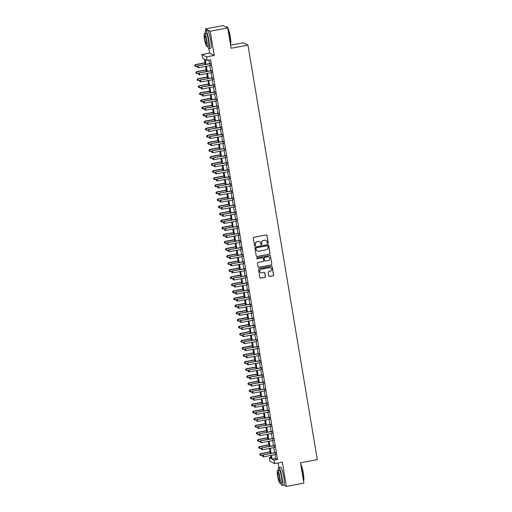 <?xml version="1.0" encoding="UTF-8"?>
<svg xmlns="http://www.w3.org/2000/svg" width="512" height="512" viewBox="0 0 512 512"><rect width="100%" height="100%" fill="white"/><g stroke="black" fill="none" stroke-linecap="round" stroke-linejoin="round"><path stroke-width="0.77" d="M267.859 243.482A0.499 0.486 116.6 0 0 268.262 242.906L267.027 235.526A0.71 0.698 116.6 0 0 266.221 234.963L253.837 237.274A0.71 0.698 116.6 0 0 253.261 238.099L254.496 245.472A0.499 0.486 116.6 0 0 255.059 245.869A0.499 0.486 116.6 0 0 255.462 245.293L255.302 244.339A2.266 2.227 116.6 0 1 257.133 241.709L258.163 241.517A2.266 2.227 116.6 0 1 260.736 243.322L260.896 244.282A0.499 0.486 116.6 0 0 261.459 244.678A0.499 0.486 116.6 0 0 261.862 244.102L261.702 243.142A2.266 2.227 116.6 0 1 263.533 240.512L264.563 240.32A2.266 2.227 116.6 0 1 267.136 242.131L267.296 243.085A0.499 0.486 116.6 0 0 267.859 243.482M267.494 243.405A0.499 0.486 116.6 0 0 268.134 242.842L266.899 235.462A0.71 0.698 116.6 0 0 266.592 234.995M254.694 245.792A0.499 0.486 116.6 0 0 255.334 245.229L255.302 244.339M261.094 244.595A0.499 0.486 116.6 0 0 261.734 244.038L261.702 243.142M268.781 275.904A0.71 0.698 116.6 0 0 269.587 276.474L273.056 275.821A0.71 0.698 116.6 0 0 273.632 275.002L272.262 266.81A0.71 0.698 116.6 0 0 271.456 266.24L259.072 268.55A0.71 0.698 116.6 0 0 258.496 269.376L259.866 277.568A0.71 0.698 116.6 0 0 260.672 278.138L264.87 277.35A0.71 0.698 116.6 0 0 265.44 276.531L264.858 273.024A0.71 0.698 116.6 0 0 264.051 272.454L261.971 272.845A1.894 1.862 116.6 0 1 259.814 270.733A1.894 1.862 116.6 0 1 261.35 269.133L269.504 267.61A1.894 1.862 116.6 0 1 271.661 269.722A1.894 1.862 116.6 0 1 270.125 271.322L268.768 271.578A0.71 0.698 116.6 0 0 268.192 272.397L268.781 275.904M274.989 454.707L275.616 458.47L277.517 459.424L274.01 460.077L274.605 463.61L269.92 461.274L269.325 457.734L271.226 458.682L270.694 455.507M227.725 27.942L210.195 31.213L205.51 28.87L223.04 25.6L227.725 27.942L231.123 48.275L247.949 45.139L317.318 459.648L300.493 462.79L303.891 483.13L286.368 486.4L282.317 462.176L274.605 463.61M208.794 48.486L209.568 53.101L214.253 55.443L210.195 31.213M214.253 55.443L206.541 56.877L207.13 60.416L205.229 59.469L206.048 64.333M277.517 459.424L210.637 59.763L207.13 60.416M269.446 254.227A0.71 0.698 116.6 0 0 270.016 253.408L268.646 245.216A0.71 0.698 116.6 0 0 267.84 244.646L255.456 246.957A0.71 0.698 116.6 0 0 254.886 247.782L256.256 255.974A0.71 0.698 116.6 0 0 257.062 256.544L269.318 254.163A0.71 0.698 116.6 0 0 269.888 253.344L268.518 245.152A0.71 0.698 116.6 0 0 268.211 244.678M270.451 256.013L271.827 264.205A0.71 0.698 116.6 0 1 271.251 265.024L258.867 267.341A0.71 0.698 116.6 0 1 258.061 266.771L257.472 263.264A0.71 0.698 116.6 0 1 258.048 262.445L263.072 261.504A0.71 0.698 116.6 0 0 263.642 260.685L263.251 258.355A0.71 0.698 116.6 0 0 262.451 257.792L257.216 258.765A0.499 0.486 116.6 0 1 256.653 258.214A0.499 0.486 116.6 0 1 257.056 257.792L269.651 255.443A0.71 0.698 116.6 0 1 270.451 256.013L271.827 264.205M283.59 485.011L286.368 486.4M210.47 65.542L210.144 63.565M211.654 72.621L211.328 70.637M212.838 79.693L212.506 77.715M214.022 86.765L213.69 84.787M215.206 93.837L214.874 91.859M216.39 100.915L216.058 98.931M217.574 107.987L217.242 106.01M218.758 115.059L218.426 113.082M219.942 122.131L219.61 120.154M221.126 129.21L220.794 127.226M222.31 136.282L221.978 134.304M223.494 143.354L223.162 141.376M224.678 150.426L224.346 148.448M225.862 157.504L225.53 155.52M227.046 164.576L226.714 162.598M228.23 171.648L227.898 169.67M229.414 178.72L229.082 176.742M230.598 185.798L230.266 183.814M231.782 192.87L231.45 190.893M232.96 199.942L232.634 197.965M234.144 207.014L233.818 205.037M235.328 214.093L235.002 212.109M236.512 221.165L236.186 219.187M237.696 228.237L237.37 226.259M238.88 235.309L238.554 233.331M240.064 242.387L239.731 240.41M241.248 249.459L240.915 247.482M242.432 256.531L242.099 254.554M243.616 263.603L243.283 261.626M244.8 270.682L244.467 268.704M245.984 277.754L245.651 275.776M247.168 284.826L246.835 282.848M248.352 291.904L248.019 289.92M249.536 298.976L249.203 296.998M250.72 306.048L250.387 304.07M251.904 313.12L251.571 311.142M253.088 320.198L252.755 318.214M254.272 327.27L253.939 325.293M255.456 334.342L255.123 332.365M256.64 341.414L256.307 339.437M257.824 348.493L257.491 346.509M259.008 355.565L258.675 353.587M260.186 362.637L259.859 360.659M261.37 369.709L261.043 367.731M262.554 376.787L262.227 374.803M263.738 383.859L263.411 381.882M264.922 390.931L264.595 388.954M266.106 398.003L265.779 396.026M267.29 405.082L266.957 403.098M268.474 412.154L268.141 410.176M269.658 419.226L269.325 417.248M270.842 426.298L270.509 424.32M272.026 433.376L271.693 431.392M273.21 440.448L272.877 438.47M274.394 447.52L274.061 445.542M208.947 60.077L209.549 63.674M209.882 65.658L210.733 70.752M211.066 72.73L211.917 77.824M212.25 79.802L213.101 84.896M213.434 86.874L214.285 91.968M214.618 93.952L215.469 99.046M215.802 101.024L216.653 106.118M216.986 108.096L217.837 113.19M218.17 115.168L219.021 120.262M219.354 122.246L220.205 127.341M220.538 129.318L221.389 134.413M221.722 136.39L222.573 141.485M222.906 143.462L223.757 148.557M224.09 150.541L224.941 155.635M225.274 157.613L226.125 162.707M226.451 164.685L227.309 169.779M227.635 171.757L228.493 176.851M228.819 178.835L229.677 183.93M230.003 185.907L230.861 191.002M231.187 192.979L232.038 198.074M232.371 200.051L233.222 205.146M233.555 207.13L234.406 212.224M234.739 214.202L235.59 219.296M235.923 221.274L236.774 226.368M237.107 228.346L237.958 233.44M238.291 235.424L239.142 240.518M239.475 242.496L240.326 247.59M240.659 249.568L241.51 254.662M241.843 256.64L242.694 261.734M243.027 263.718L243.878 268.813M244.211 270.79L245.062 275.885M245.395 277.862L246.246 282.957M246.579 284.934L247.43 290.029M247.763 292.013L248.614 297.107M248.947 299.085L249.798 304.179M250.131 306.157L250.982 311.251M251.315 313.229L252.166 318.323M252.493 320.307L253.35 325.402M253.677 327.379L254.534 332.474M254.861 334.451L255.718 339.546M256.045 341.523L256.902 346.624M257.229 348.602L258.086 353.696M258.413 355.674L259.264 360.768M259.597 362.746L260.448 367.84M260.781 369.818L261.632 374.918M261.965 376.896L262.816 381.99M263.149 383.968L264 389.062M264.333 391.04L265.184 396.134M265.517 398.118L266.368 403.213M266.701 405.19L267.552 410.285M267.885 412.262L268.736 417.357M269.069 419.334L269.92 424.429M270.253 426.413L271.104 431.507M271.437 433.485L272.288 438.579M272.621 440.557L273.472 445.651M273.805 447.629L274.656 452.723M275.578 454.592L275.245 452.614M247.949 45.139L243.264 42.797L230.605 45.158M278.15 462.95L278.918 467.52M271.014 457.421L269.325 457.734M205.261 64.48L204.346 59.027L202.445 58.074L201.856 54.541L206.541 56.877M209.568 53.101L201.856 54.541M205.51 28.87L205.824 30.72M271.482 455.36L272.109 459.123L274.01 460.077M206.374 66.31L207.232 71.405M207.558 73.382L208.416 78.477M208.742 80.454L209.6 85.549M209.926 87.533L210.778 92.627M211.11 94.605L211.962 99.699M212.294 101.677L213.146 106.771M213.478 108.749L214.33 113.843M214.662 115.827L215.514 120.922M215.846 122.899L216.698 127.994M217.03 129.971L217.882 135.066M218.214 137.043L219.066 142.138M219.398 144.122L220.25 149.216M220.582 151.194L221.434 156.288M221.766 158.266L222.618 163.36M222.95 165.338L223.802 170.432M224.134 172.416L224.986 177.51M225.318 179.488L226.17 184.582M226.502 186.56L227.354 191.654M227.686 193.632L228.538 198.726M228.87 200.71L229.722 205.805M230.054 207.782L230.906 212.877M231.232 214.854L232.09 219.949M232.416 221.926L233.274 227.021M233.6 229.005L234.458 234.099M234.784 236.077L235.642 241.171M235.968 243.149L236.819 248.243M237.152 250.221L238.003 255.315M238.336 257.299L239.187 262.394M239.52 264.371L240.371 269.466M240.704 271.443L241.555 276.538M241.888 278.515L242.739 283.61M243.072 285.594L243.923 290.688M244.256 292.666L245.107 297.76M245.44 299.738L246.291 304.832M246.624 306.81L247.475 311.904M247.808 313.888L248.659 318.982M248.992 320.96L249.843 326.054M250.176 328.032L251.027 333.126M251.36 335.104L252.211 340.198M252.544 342.182L253.395 347.277M253.728 349.254L254.579 354.349M254.912 356.326L255.763 361.421M256.096 363.398L256.947 368.499M257.274 370.477L258.131 375.571M258.458 377.549L259.315 382.643M259.642 384.621L260.499 389.715M260.826 391.693L261.683 396.794M262.01 398.771L262.867 403.866M263.194 405.843L264.045 410.938M264.378 412.915L265.229 418.01M265.562 419.987L266.413 425.088M266.746 427.066L267.597 432.16M267.93 434.138L268.781 439.232M269.114 441.21L269.965 446.304M270.298 448.288L271.149 453.382M270.362 453.523L269.51 448.429M269.178 446.451L268.326 441.357M267.994 439.379L267.142 434.285M266.81 432.307L265.958 427.213M265.626 425.229L264.774 420.134M264.442 418.157L263.59 413.062M263.258 411.085L262.406 405.99M262.08 404.013L261.222 398.918M260.896 396.934L260.038 391.84M259.712 389.862L258.854 384.768M258.528 382.79L257.67 377.696M257.344 375.718L256.486 370.624M256.16 368.64L255.309 363.546M254.976 361.568L254.125 356.474M253.792 354.496L252.941 349.402M252.608 347.424L251.757 342.33M251.424 340.346L250.573 335.251M250.24 333.274L249.389 328.179M249.056 326.202L248.205 321.107M247.872 319.13L247.021 314.035M246.688 312.051L245.837 306.957M245.504 304.979L244.653 299.885M244.32 297.907L243.469 292.813M243.136 290.835L242.285 285.741M241.952 283.757L241.101 278.662M240.768 276.685L239.917 271.59M239.584 269.613L238.733 264.518M238.4 262.541L237.549 257.446M237.216 255.462L236.365 250.368M236.032 248.39L235.181 243.296M234.854 241.318L233.997 236.224M233.67 234.246L232.813 229.152M232.486 227.168L231.629 222.074M231.302 220.096L230.445 215.002M230.118 213.024L229.267 207.93M228.934 205.952L228.083 200.858M227.75 198.874L226.899 193.779M226.566 191.802L225.715 186.707M225.382 184.73L224.531 179.635M224.198 177.658L223.347 172.563M223.014 170.579L222.163 165.485M221.83 163.507L220.979 158.413M220.646 156.435L219.795 151.341M219.462 149.363L218.611 144.269M218.278 142.285L217.427 137.19M217.094 135.213L216.243 130.118M215.91 128.141L215.059 123.046M214.726 121.069L213.875 115.974M213.542 113.99L212.691 108.896M212.358 106.918L211.507 101.824M211.174 99.846L210.323 94.752M209.99 92.774L209.139 87.68M208.813 85.696L207.955 80.602M207.629 78.624L206.771 73.53M206.445 71.552L205.587 66.458M275.616 458.47L272.109 459.123M265.888 240.48A2.266 2.227 116.6 0 0 264.435 240.256L264.563 240.32M261.574 243.078A2.266 2.227 116.6 0 1 263.405 240.448L264.435 240.256M259.488 241.677A2.266 2.227 116.6 0 0 258.035 241.453L258.163 241.517M255.174 244.275A2.266 2.227 116.6 0 1 257.005 241.645L258.035 241.453M256.563 256.448A0.71 0.698 116.6 0 0 256.934 256.48L269.318 254.163M267.808 246.157A0.499 0.486 116.6 0 0 267.245 245.76L256.378 247.789A0.499 0.486 116.6 0 0 255.974 248.365L256.141 249.376A2.266 2.227 116.6 0 0 258.72 251.187L266.15 249.798A2.266 2.227 116.6 0 0 267.981 247.162L267.808 246.157M267.488 245.779A0.499 0.486 116.6 0 0 267.123 245.696L267.245 245.76M257.267 250.957A2.266 2.227 116.6 0 1 256.019 249.312L255.846 248.301A0.499 0.486 116.6 0 1 256.25 247.725L267.123 245.696M258.374 267.245A0.71 0.698 116.6 0 0 258.739 267.277L271.123 264.96A0.71 0.698 116.6 0 0 271.699 264.141M262.816 257.824A0.71 0.698 116.6 0 0 262.323 257.728L257.216 258.765M268.282 260.531A1.894 1.862 116.6 0 0 268.819 256.979A1.894 1.862 116.6 0 0 267.661 256.819L264.787 257.357A0.71 0.698 116.6 0 0 264.218 258.176L264.608 260.506A0.71 0.698 116.6 0 0 265.408 261.069L268.282 260.531M268.755 256.947A1.894 1.862 116.6 0 0 267.533 256.755L267.661 256.819M264.915 260.973A0.71 0.698 116.6 0 1 264.48 260.442L264.09 258.112A0.71 0.698 116.6 0 1 264.659 257.293L267.533 256.755M270.33 255.949A0.71 0.698 116.6 0 0 270.016 255.475M270.598 267.738A1.894 1.862 116.6 0 0 269.376 267.546L269.504 267.61M260.749 272.653A1.894 1.862 116.6 0 1 261.222 269.069L269.376 267.546M260.179 278.042A0.71 0.698 116.6 0 0 260.544 278.074L264.742 277.286A0.71 0.698 116.6 0 0 265.318 276.467L264.73 272.96A0.71 0.698 116.6 0 0 264.422 272.486M269.088 276.378A0.71 0.698 116.6 0 0 269.459 276.41L272.934 275.757A0.71 0.698 116.6 0 0 273.504 274.938L272.134 266.746A0.71 0.698 116.6 0 0 271.821 266.272M204.979 62.79L195.411 64.576L196.026 66.502L197.581 66.214M205.011 63.002L195.731 64.736L194.682 65.325L194.931 66.099L194.81 65.389M196.026 66.502L194.931 66.099M194.682 65.325L195.411 64.576M210.426 63.514L197.946 65.843L210.458 63.725M197.344 66.656L197.459 67.36L197.344 66.656L198.259 66.003L198.554 67.77L210.752 65.491M197.946 65.843L197.216 66.592M197.459 67.36L198.554 67.77M230.432 44.147A9.024 1.421 -100.6 0 0 230.042 36.467A9.024 1.421 -100.6 0 0 227.046 26.874L227.29 27.046A8.813 1.389 79.4 0 1 230.214 36.41A8.813 1.389 79.4 0 1 230.483 44.147L230.445 44.211M227.046 26.874A9.024 1.421 -100.6 0 0 226.803 26.803L225.818 26.989M207.514 46.202A9.024 1.421 -100.6 0 0 208.947 48.506A9.024 1.421 -100.6 0 0 208.87 40.422A9.024 1.421 -100.6 0 0 205.632 30.758A9.024 1.421 -100.6 0 0 205.126 33.421M208.947 48.506L210.701 48.179A9.024 1.421 -100.6 0 0 210.624 40.096A9.024 1.421 -100.6 0 0 207.386 30.432L205.632 30.758M204.486 33.542L206.099 33.242A6.502 1.024 79.4 0 1 208.429 40.198A6.502 1.024 79.4 0 1 208.48 46.022L206.867 46.323A6.502 1.024 -100.6 0 0 206.816 40.499A6.502 1.024 -100.6 0 0 204.486 33.542A6.502 1.024 -100.6 0 0 204.538 39.36A6.502 1.024 -100.6 0 0 206.867 46.323M204.941 39.565A4.186 0.659 -100.6 0 0 206.445 44.051A4.186 0.659 -100.6 0 0 206.413 40.301A4.186 0.659 -100.6 0 0 204.909 35.814A4.186 0.659 -100.6 0 0 204.941 39.565M300.736 464.237A8.813 1.389 79.4 0 1 303.309 473.21A8.813 1.389 79.4 0 1 303.578 480.947L303.539 481.005M303.526 480.947A9.024 1.421 -100.6 0 0 303.136 473.267A9.024 1.421 -100.6 0 0 300.794 464.608M280.608 482.995A9.024 1.421 -100.6 0 0 282.042 485.299A9.024 1.421 -100.6 0 0 281.965 477.216A9.024 1.421 -100.6 0 0 278.726 467.552A9.024 1.421 -100.6 0 0 278.221 470.221M282.042 485.299L283.795 484.973A9.024 1.421 -100.6 0 0 283.718 476.89A9.024 1.421 -100.6 0 0 280.48 467.226L278.726 467.552M277.581 470.336L279.194 470.035A6.502 1.024 79.4 0 1 281.523 476.998A6.502 1.024 79.4 0 1 281.574 482.816L279.962 483.117A6.502 1.024 -100.6 0 0 279.91 477.299A6.502 1.024 -100.6 0 0 277.581 470.336A6.502 1.024 -100.6 0 0 277.632 476.16A6.502 1.024 -100.6 0 0 279.962 483.117M278.035 476.358A4.186 0.659 -100.6 0 0 279.539 480.845A4.186 0.659 -100.6 0 0 279.507 477.094A4.186 0.659 -100.6 0 0 278.003 472.608A4.186 0.659 -100.6 0 0 278.035 476.358M206.163 69.869L196.595 71.648L197.21 73.581L198.765 73.286M206.195 70.074L196.915 71.808L195.866 72.397L196.115 73.171L195.994 72.461M197.21 73.581L196.115 73.171M195.866 72.397L196.595 71.648M207.341 76.941L197.779 78.726L198.394 80.653L199.949 80.358M207.379 77.152L198.093 78.88L197.05 79.475L197.299 80.243L197.178 79.539M198.394 80.653L197.299 80.243M197.05 79.475L197.779 78.726M208.525 84.013L198.963 85.798L199.578 87.725L201.133 87.437M208.563 84.224L199.277 85.958L198.234 86.547L198.483 87.315L198.362 86.611M199.578 87.725L198.483 87.315M198.234 86.547L198.963 85.798M209.709 91.085L200.147 92.87L200.762 94.797L202.317 94.509M209.747 91.296L200.461 93.03L199.418 93.619L199.667 94.394L199.546 93.683M200.762 94.797L199.667 94.394M199.418 93.619L200.147 92.87M211.603 70.586L199.13 72.915L211.642 70.797M198.528 73.728L198.643 74.438L198.528 73.728L199.443 73.075L199.738 74.842L211.936 72.563M199.13 72.915L198.4 73.664M198.643 74.438L199.738 74.842M212.787 77.664L200.314 79.987L212.826 77.869M199.712 80.8L199.827 81.51L199.712 80.8L200.627 80.147L200.922 81.92L213.12 79.642M200.314 79.987L199.584 80.736M199.827 81.51L200.922 81.92M213.971 84.736L201.491 87.066L214.01 84.947M200.896 87.878L201.011 88.582L200.896 87.878L201.811 87.219L202.106 88.992L214.304 86.714M201.491 87.066L200.768 87.814M201.011 88.582L202.106 88.992M215.155 91.808L202.675 94.138L215.194 92.019M202.08 94.95L202.195 95.654L202.08 94.95L202.995 94.298L203.29 96.064L215.488 93.786M202.675 94.138L201.952 94.886M202.195 95.654L203.29 96.064M210.893 98.163L201.331 99.942L201.946 101.875L203.501 101.581M210.931 98.368L201.645 100.102L200.602 100.691L200.845 101.466L200.73 100.755M201.946 101.875L200.845 101.466M200.602 100.691L201.331 99.942M216.339 98.88L203.859 101.21L216.378 99.091M203.258 102.022L203.379 102.733L203.258 102.022L204.179 101.37L204.474 103.136L216.672 100.858M203.859 101.21L203.136 101.958M203.379 102.733L204.474 103.136M212.077 105.235L202.515 107.021L203.13 108.947L204.685 108.653M212.115 105.446L202.829 107.174L201.786 107.77L202.029 108.538L201.914 107.834M203.13 108.947L202.029 108.538M201.786 107.77L202.515 107.021M217.523 105.958L205.043 108.282L217.562 106.163M204.442 109.094L204.563 109.805L204.442 109.094L205.363 108.442L205.658 110.214L217.856 107.936M205.043 108.282L204.32 109.03M204.563 109.805L205.658 110.214M213.261 112.307L203.699 114.093L204.307 116.019L205.869 115.731M213.299 112.518L204.013 114.253L202.97 114.842L203.213 115.61L203.098 114.906M204.307 116.019L203.213 115.61M202.97 114.842L203.699 114.093M218.707 113.03L206.227 115.36L218.746 113.242M205.626 116.173L205.747 116.877L205.626 116.173L206.547 115.514L206.842 117.286L219.04 115.008M206.227 115.36L205.504 116.109M205.747 116.877L206.842 117.286M214.445 119.379L204.883 121.165L205.491 123.091L207.053 122.803M214.483 119.59L205.197 121.325L204.154 121.914L204.397 122.688L204.282 121.978M205.491 123.091L204.397 122.688M204.154 121.914L204.883 121.165M219.891 120.102L207.411 122.432L219.93 120.314M206.81 123.245L206.931 123.949L206.81 123.245L207.731 122.592L208.026 124.358L220.224 122.08M207.411 122.432L206.688 123.181M206.931 123.949L208.026 124.358M215.629 126.458L206.067 128.243L206.675 130.17L208.237 129.875M215.667 126.662L206.381 128.397L205.338 128.986L205.581 129.76L205.466 129.05M206.675 130.17L205.581 129.76M205.338 128.986L206.067 128.243M221.075 127.174L208.595 129.504L221.114 127.386M207.994 130.317L208.115 131.027L207.994 130.317L208.915 129.664L209.21 131.43L221.408 129.158M208.595 129.504L207.872 130.253M208.115 131.027L209.21 131.43M216.813 133.53L207.251 135.315L207.859 137.242L209.421 136.947M216.851 133.741L207.565 135.469L206.522 136.064L206.765 136.832L206.65 136.128M207.859 137.242L206.765 136.832M206.522 136.064L207.251 135.315M222.259 134.253L209.779 136.582L222.298 134.458M209.178 137.389L209.299 138.099L209.178 137.389L210.099 136.736L210.394 138.509L222.592 136.23M209.779 136.582L209.05 137.325M209.299 138.099L210.394 138.509M217.997 140.602L208.435 142.387L209.043 144.314L210.605 144.026M218.035 140.813L208.749 142.547L207.706 143.136L207.949 143.904L207.834 143.2M209.043 144.314L207.949 143.904M207.706 143.136L208.435 142.387M223.443 141.325L210.963 143.654L223.482 141.536M210.362 144.467L210.483 145.171L210.362 144.467L211.283 143.808L211.578 145.581L223.776 143.302M210.963 143.654L210.234 144.403M210.483 145.171L211.578 145.581M219.181 147.674L209.619 149.459L210.227 151.386L211.789 151.098M219.219 147.885L209.933 149.619L208.89 150.208L209.133 150.982L209.018 150.272M210.227 151.386L209.133 150.982M208.89 150.208L209.619 149.459M224.627 148.397L212.147 150.726L224.659 148.608M211.546 151.539L211.667 152.243L211.546 151.539L212.467 150.886L212.762 152.653L224.96 150.374M212.147 150.726L211.418 151.475M211.667 152.243L212.762 152.653M225.811 155.469L213.331 157.798L225.843 155.68M212.73 158.611L212.851 159.322L212.73 158.611L213.645 157.958L213.946 159.725L226.144 157.453M213.331 157.798L212.602 158.547M212.851 159.322L213.946 159.725M226.995 162.547L214.515 164.877L227.027 162.752M213.914 165.683L214.035 166.394L213.914 165.683L214.829 165.03L215.13 166.803L227.328 164.525M214.515 164.877L213.786 165.619M214.035 166.394L215.13 166.803M220.365 154.752L210.803 156.538L211.411 158.464L212.973 158.17M220.403 154.957L211.117 156.691L210.074 157.28L210.317 158.054L210.202 157.344M211.411 158.464L210.317 158.054M210.074 157.28L210.803 156.538M221.549 161.824L211.981 163.61L212.595 165.536L214.157 165.242M221.581 162.035L212.301 163.763L211.258 164.358L211.501 165.126L211.386 164.422M212.595 165.536L211.501 165.126M211.258 164.358L211.981 163.61M222.733 168.896L213.165 170.682L213.779 172.608L215.341 172.32M222.765 169.107L213.485 170.842L212.442 171.43L212.685 172.198L212.57 171.494M213.779 172.608L212.685 172.198M212.442 171.43L213.165 170.682M228.179 169.619L215.699 171.949L228.211 169.83M215.098 172.762L215.219 173.466L215.098 172.762L216.013 172.102L216.314 173.875L228.512 171.597M215.699 171.949L214.97 172.698M215.219 173.466L216.314 173.875M223.917 175.968L214.349 177.754L214.963 179.68L216.525 179.392M223.949 176.179L214.669 177.914L213.626 178.502L213.869 179.277L213.747 178.566M214.963 179.68L213.869 179.277M213.626 178.502L214.349 177.754M229.363 176.691L216.883 179.021L229.395 176.902M216.282 179.834L216.397 180.538L216.282 179.834L217.197 179.181L217.498 180.947L229.696 178.669M216.883 179.021L216.154 179.77M216.397 180.538L217.498 180.947M225.101 183.046L215.533 184.832L216.147 186.758L217.709 186.464M225.133 183.251L215.853 184.986L214.81 185.574L215.053 186.349L214.931 185.638M216.147 186.758L215.053 186.349M214.81 185.574L215.533 184.832M230.547 183.763L218.067 186.093L230.579 183.974M217.466 186.906L217.581 187.616L217.466 186.906L218.381 186.253L218.682 188.019L230.88 185.747M218.067 186.093L217.338 186.842M217.581 187.616L218.682 188.019M226.285 190.118L216.717 191.904L217.331 193.83L218.893 193.536M226.317 190.33L217.037 192.058L215.994 192.653L216.237 193.421L216.115 192.717M217.331 193.83L216.237 193.421M215.994 192.653L216.717 191.904M231.731 190.842L219.251 193.171L231.763 191.046M218.65 193.978L218.765 194.688L218.65 193.978L219.565 193.325L219.866 195.098L232.058 192.819M219.251 193.171L218.522 193.914M218.765 194.688L219.866 195.098M227.469 197.19L217.901 198.976L218.515 200.902L220.077 200.614M227.501 197.402L218.221 199.136L217.178 199.725L217.421 200.493L217.299 199.789M218.515 200.902L217.421 200.493M217.178 199.725L217.901 198.976M232.915 197.914L220.435 200.243L232.947 198.125M219.834 201.056L219.949 201.76L219.834 201.056L220.749 200.397L221.043 202.17L233.242 199.891M220.435 200.243L219.706 200.992M219.949 201.76L221.043 202.17M228.653 204.262L219.085 206.048L219.699 207.974L221.261 207.686M228.685 204.474L219.405 206.208L218.362 206.797L218.605 207.571L218.483 206.861M219.699 207.974L218.605 207.571M218.362 206.797L219.085 206.048M234.099 204.986L221.619 207.315L234.131 205.197M221.018 208.128L221.133 208.832L221.018 208.128L221.933 207.475L222.227 209.242L234.426 206.963M221.619 207.315L220.89 208.064M221.133 208.832L222.227 209.242M229.837 211.341L220.269 213.126L220.883 215.053L222.438 214.758M229.869 211.546L220.589 213.28L219.539 213.869L219.789 214.643L219.667 213.933M220.883 215.053L219.789 214.643M219.539 213.869L220.269 213.126M235.283 212.058L222.803 214.387L235.315 212.269M222.202 215.2L222.317 215.91L222.202 215.2L223.117 214.547L223.411 216.314L235.61 214.042M222.803 214.387L222.074 215.136M222.317 215.91L223.411 216.314M231.021 218.413L221.453 220.198L222.067 222.125L223.622 221.83M231.053 218.624L221.773 220.358L220.723 220.947L220.973 221.715L220.851 221.011M222.067 222.125L220.973 221.715M220.723 220.947L221.453 220.198M236.467 219.136L223.987 221.466L236.499 219.341M223.386 222.272L223.501 222.982L223.386 222.272L224.301 221.619L224.595 223.392L236.794 221.114M223.987 221.466L223.258 222.208M223.501 222.982L224.595 223.392M232.205 225.485L222.637 227.27L223.251 229.197L224.806 228.909M232.237 225.696L222.957 227.43L221.907 228.019L222.157 228.787L222.035 228.083M223.251 229.197L222.157 228.787M221.907 228.019L222.637 227.27M233.389 232.557L223.821 234.342L224.435 236.269L225.99 235.981M233.421 232.768L224.134 234.502L223.091 235.091L223.341 235.866L223.219 235.155M224.435 236.269L223.341 235.866M223.091 235.091L223.821 234.342M234.566 239.635L225.005 241.421L225.619 243.347L227.174 243.053M234.605 239.84L225.318 241.574L224.275 242.163L224.525 242.938L224.403 242.227M225.619 243.347L224.525 242.938M224.275 242.163L225.005 241.421M237.645 226.208L225.171 228.538L237.683 226.419M224.57 229.35L224.685 230.054L224.57 229.35L225.485 228.698L225.779 230.464L237.978 228.186M225.171 228.538L224.442 229.286M224.685 230.054L225.779 230.464M238.829 233.28L226.355 235.61L238.867 233.491M225.754 236.422L225.869 237.126L225.754 236.422L226.669 235.77L226.963 237.536L239.162 235.258M226.355 235.61L225.626 236.358M225.869 237.126L226.963 237.536M240.013 240.352L227.539 242.682L240.051 240.563M226.938 243.494L227.053 244.205L226.938 243.494L227.853 242.842L228.147 244.608L240.346 242.336M227.539 242.682L226.81 243.43M227.053 244.205L228.147 244.608M235.75 246.707L226.189 248.493L226.803 250.419L228.358 250.125M235.789 246.918L226.502 248.653L225.459 249.242L225.709 250.01L225.587 249.306M226.803 250.419L225.709 250.01M225.459 249.242L226.189 248.493M241.197 247.43L228.717 249.76L241.235 247.635M228.122 250.566L228.237 251.277L228.122 250.566L229.037 249.914L229.331 251.686L241.53 249.408M228.717 249.76L227.994 250.502M228.237 251.277L229.331 251.686M236.934 253.779L227.373 255.565L227.987 257.491L229.542 257.203M236.973 253.99L227.686 255.725L226.643 256.314L226.886 257.082L226.771 256.378M227.987 257.491L226.886 257.082M226.643 256.314L227.373 255.565M242.381 254.502L229.901 256.832L242.419 254.714M229.306 257.645L229.421 258.349L229.306 257.645L230.221 256.992L230.515 258.758L242.714 256.48M229.901 256.832L229.178 257.581M229.421 258.349L230.515 258.758M238.118 260.851L228.557 262.637L229.171 264.563L230.726 264.275M238.157 261.062L228.87 262.797L227.827 263.386L228.07 264.16L227.955 263.45M229.171 264.563L228.07 264.16M227.827 263.386L228.557 262.637M243.565 261.574L231.085 263.904L243.603 261.786M230.483 264.717L230.605 265.421L230.483 264.717L231.405 264.064L231.699 265.83L243.898 263.552M231.085 263.904L230.362 264.653M230.605 265.421L231.699 265.83M239.302 267.93L229.741 269.715L230.355 271.642L231.91 271.347M239.341 268.134L230.054 269.869L229.011 270.458L229.254 271.232L229.139 270.522M230.355 271.642L229.254 271.232M229.011 270.458L229.741 269.715M244.749 268.646L232.269 270.976L244.787 268.858M231.667 271.789L231.789 272.499L231.667 271.789L232.589 271.136L232.883 272.902L245.082 270.63M232.269 270.976L231.546 271.725M231.789 272.499L232.883 272.902M240.486 275.002L230.925 276.787L231.533 278.714L233.094 278.419M240.525 275.213L231.238 276.947L230.195 277.536L230.438 278.304L230.323 277.6M231.533 278.714L230.438 278.304M230.195 277.536L230.925 276.787M241.67 282.074L232.109 283.859L232.717 285.786L234.278 285.498M241.709 282.285L232.422 284.019L231.379 284.608L231.622 285.376L231.507 284.672M232.717 285.786L231.622 285.376M231.379 284.608L232.109 283.859M242.854 289.146L233.293 290.931L233.901 292.858L235.462 292.57M242.893 289.357L233.606 291.091L232.563 291.68L232.806 292.454L232.691 291.744M233.901 292.858L232.806 292.454M232.563 291.68L233.293 290.931M245.933 275.725L233.453 278.054L245.971 275.93M232.851 278.861L232.973 279.571L232.851 278.861L233.773 278.208L234.067 279.981L246.266 277.702M233.453 278.054L232.73 278.797M232.973 279.571L234.067 279.981M247.117 282.797L234.637 285.126L247.155 283.008M234.035 285.939L234.157 286.643L234.035 285.939L234.957 285.286L235.251 287.053L247.45 284.774M234.637 285.126L233.914 285.875M234.157 286.643L235.251 287.053M248.301 289.869L235.821 292.198L248.339 290.08M235.219 293.011L235.341 293.715L235.219 293.011L236.141 292.358L236.435 294.125L248.634 291.846M235.821 292.198L235.098 292.947M235.341 293.715L236.435 294.125M244.038 296.224L234.477 298.01L235.085 299.936L236.646 299.642M244.077 296.435L234.79 298.163L233.747 298.752L233.99 299.526L233.875 298.816M235.085 299.936L233.99 299.526M233.747 298.752L234.477 298.01M249.485 296.941L237.005 299.27L249.523 297.152M236.403 300.083L236.525 300.794L236.403 300.083L237.325 299.43L237.619 301.197L249.818 298.925M237.005 299.27L236.275 300.019M236.525 300.794L237.619 301.197M245.222 303.296L235.661 305.082L236.269 307.008L237.83 306.714M245.261 303.507L235.974 305.242L234.931 305.83L235.174 306.598L235.059 305.894M236.269 307.008L235.174 306.598M234.931 305.83L235.661 305.082M250.669 304.019L238.189 306.349L250.707 304.224M237.587 307.155L237.709 307.866L237.587 307.155L238.509 306.502L238.803 308.275L251.002 305.997M238.189 306.349L237.459 307.091M237.709 307.866L238.803 308.275M246.406 310.368L236.845 312.154L237.453 314.08L239.014 313.792M246.445 310.579L237.158 312.314L236.115 312.902L236.358 313.67L236.243 312.966M237.453 314.08L236.358 313.67M236.115 312.902L236.845 312.154M251.853 311.091L239.373 313.421L251.885 311.302M238.771 314.234L238.893 314.938L238.771 314.234L239.693 313.581L239.987 315.347L252.186 313.069M239.373 313.421L238.643 314.17M238.893 314.938L239.987 315.347M247.59 317.44L238.029 319.226L238.637 321.152L240.198 320.864M247.622 317.651L238.342 319.386L237.299 319.974L237.542 320.749L237.427 320.038M238.637 321.152L237.542 320.749M237.299 319.974L238.029 319.226M253.037 318.163L240.557 320.493L253.069 318.374M239.955 321.306L240.077 322.01L239.955 321.306L240.87 320.653L241.171 322.419L253.37 320.141M240.557 320.493L239.827 321.242M240.077 322.01L241.171 322.419M248.774 324.518L239.206 326.304L239.821 328.23L241.382 327.936M248.806 324.73L239.526 326.458L238.483 327.046L238.726 327.821L238.611 327.11M239.821 328.23L238.726 327.821M238.483 327.046L239.206 326.304M254.221 325.235L241.741 327.565L254.253 325.446M241.139 328.378L241.261 329.088L241.139 328.378L242.054 327.725L242.355 329.491L254.554 327.219M241.741 327.565L241.011 328.314M241.261 329.088L242.355 329.491M249.958 331.59L240.39 333.376L241.005 335.302L242.566 335.008M249.99 331.802L240.71 333.536L239.667 334.125L239.91 334.893L239.795 334.189M241.005 335.302L239.91 334.893M239.667 334.125L240.39 333.376M255.405 332.314L242.925 334.643L255.437 332.525M242.323 335.45L242.445 336.16L242.323 335.45L243.238 334.797L243.539 336.57L255.738 334.291M242.925 334.643L242.195 335.386M242.445 336.16L243.539 336.57M251.142 338.662L241.574 340.448L242.189 342.374L243.75 342.086M251.174 338.874L241.894 340.608L240.851 341.197L241.094 341.965L240.973 341.261M242.189 342.374L241.094 341.965M240.851 341.197L241.574 340.448M256.589 339.386L244.109 341.715L256.621 339.597M243.507 342.528L243.622 343.232L243.507 342.528L244.422 341.875L244.723 343.642L256.922 341.363M244.109 341.715L243.379 342.464M243.622 343.232L244.723 343.642M252.326 345.734L242.758 347.52L243.373 349.446L244.934 349.158M252.358 345.946L243.078 347.68L242.035 348.269L242.278 349.043L242.157 348.333M243.373 349.446L242.278 349.043M242.035 348.269L242.758 347.52M257.773 346.458L245.293 348.787L257.805 346.669M244.691 349.6L244.806 350.304L244.691 349.6L245.606 348.947L245.907 350.714L258.099 348.435M245.293 348.787L244.563 349.536M244.806 350.304L245.907 350.714M253.51 352.813L243.942 354.598L244.557 356.525L246.118 356.23M253.542 353.024L244.262 354.752L243.219 355.341L243.462 356.115L243.341 355.405M244.557 356.525L243.462 356.115M243.219 355.341L243.942 354.598M258.957 353.53L246.477 355.859L258.989 353.741M245.875 356.672L245.99 357.382L245.875 356.672L246.79 356.019L247.085 357.786L259.283 355.514M246.477 355.859L245.747 356.608M245.99 357.382L247.085 357.786M254.694 359.885L245.126 361.67L245.741 363.597L247.302 363.302M254.726 360.096L245.446 361.83L244.403 362.419L244.646 363.187L244.525 362.483M245.741 363.597L244.646 363.187M244.403 362.419L245.126 361.67M260.141 360.608L247.661 362.938L260.173 360.819M247.059 363.744L247.174 364.454L247.059 363.744L247.974 363.091L248.269 364.864L260.467 362.586M247.661 362.938L246.931 363.68M247.174 364.454L248.269 364.864M255.878 366.957L246.31 368.742L246.925 370.669L248.48 370.381M255.91 367.168L246.63 368.902L245.587 369.491L245.83 370.259L245.709 369.555M246.925 370.669L245.83 370.259M245.587 369.491L246.31 368.742M261.325 367.68L248.845 370.01L261.357 367.891M248.243 370.822L248.358 371.526L248.243 370.822L249.158 370.17L249.453 371.936L261.651 369.658M248.845 370.01L248.115 370.758M248.358 371.526L249.453 371.936M257.062 374.029L247.494 375.814L248.109 377.741L249.664 377.453M257.094 374.24L247.814 375.974L246.765 376.563L247.014 377.338L246.893 376.627M248.109 377.741L247.014 377.338M246.765 376.563L247.494 375.814M262.509 374.752L250.029 377.082L262.541 374.963M249.427 377.894L249.542 378.598L249.427 377.894L250.342 377.242L250.637 379.008L262.835 376.73M250.029 377.082L249.299 377.83M249.542 378.598L250.637 379.008M258.246 381.107L248.678 382.893L249.293 384.819L250.848 384.525M258.278 381.318L248.998 383.046L247.949 383.635L248.198 384.41L248.077 383.699M249.293 384.819L248.198 384.41M247.949 383.635L248.678 382.893M263.693 381.824L251.213 384.154L263.725 382.035M250.611 384.966L250.726 385.677L250.611 384.966L251.526 384.314L251.821 386.08L264.019 383.808M251.213 384.154L250.483 384.902M250.726 385.677L251.821 386.08M259.43 388.179L249.862 389.965L250.477 391.891L252.032 391.597M259.462 388.39L250.182 390.125L249.133 390.714L249.382 391.482L249.261 390.778M250.477 391.891L249.382 391.482M249.133 390.714L249.862 389.965M264.87 388.902L252.397 391.232L264.909 389.114M251.795 392.038L251.91 392.749L251.795 392.038L252.71 391.386L253.005 393.158L265.203 390.88M252.397 391.232L251.667 391.974M251.91 392.749L253.005 393.158M260.608 395.251L251.046 397.037L251.661 398.963L253.216 398.675M260.646 395.462L251.36 397.197L250.317 397.786L250.566 398.554L250.445 397.85M251.661 398.963L250.566 398.554M250.317 397.786L251.046 397.037M266.054 395.974L253.581 398.304L266.093 396.186M252.979 399.117L253.094 399.821L252.979 399.117L253.894 398.464L254.189 400.23L266.387 397.952M253.581 398.304L252.851 399.053M253.094 399.821L254.189 400.23M261.792 402.323L252.23 404.109L252.845 406.035L254.4 405.747M261.83 402.534L252.544 404.269L251.501 404.858L251.75 405.632L251.629 404.922M252.845 406.035L251.75 405.632M251.501 404.858L252.23 404.109M267.238 403.046L254.765 405.376L267.277 403.258M254.163 406.189L254.278 406.893L254.163 406.189L255.078 405.536L255.373 407.302L267.571 405.024M254.765 405.376L254.035 406.125M254.278 406.893L255.373 407.302M262.976 409.402L253.414 411.187L254.029 413.114L255.584 412.819M263.014 409.613L253.728 411.341L252.685 411.93L252.934 412.704L252.813 411.994M254.029 413.114L252.934 412.704M252.685 411.93L253.414 411.187M268.422 410.118L255.942 412.448L268.461 410.33M255.347 413.261L255.462 413.971L255.347 413.261L256.262 412.608L256.557 414.374L268.755 412.102M255.942 412.448L255.219 413.197M255.462 413.971L256.557 414.374M264.16 416.474L254.598 418.259L255.213 420.186L256.768 419.891M264.198 416.685L254.912 418.419L253.869 419.008L254.112 419.776L253.997 419.072M255.213 420.186L254.112 419.776M253.869 419.008L254.598 418.259M269.606 417.197L257.126 419.526L269.645 417.408M256.525 420.333L256.646 421.043L256.525 420.333L257.446 419.68L257.741 421.453L269.939 419.174M257.126 419.526L256.403 420.269M256.646 421.043L257.741 421.453M265.344 423.546L255.782 425.331L256.397 427.258L257.952 426.97M265.382 423.757L256.096 425.491L255.053 426.08L255.296 426.848L255.181 426.144M256.397 427.258L255.296 426.848M255.053 426.08L255.782 425.331M270.79 424.269L258.31 426.598L270.829 424.48M257.709 427.411L257.83 428.115L257.709 427.411L258.63 426.758L258.925 428.525L271.123 426.246M258.31 426.598L257.587 427.347M257.83 428.115L258.925 428.525M266.528 430.618L256.966 432.403L257.574 434.33L259.136 434.042M266.566 430.829L257.28 432.563L256.237 433.152L256.48 433.926L256.365 433.216M257.574 434.33L256.48 433.926M256.237 433.152L256.966 432.403M271.974 431.341L259.494 433.67L272.013 431.552M258.893 434.483L259.014 435.187L258.893 434.483L259.814 433.83L260.109 435.597L272.307 433.318M259.494 433.67L258.771 434.419M259.014 435.187L260.109 435.597M267.712 437.696L258.15 439.482L258.758 441.408L260.32 441.114M267.75 437.907L258.464 439.635L257.421 440.224L257.664 440.998L257.549 440.288M258.758 441.408L257.664 440.998M257.421 440.224L258.15 439.482M273.158 438.413L260.678 440.742L273.197 438.624M260.077 441.555L260.198 442.266L260.077 441.555L260.998 440.902L261.293 442.669L273.491 440.397M260.678 440.742L259.955 441.491M260.198 442.266L261.293 442.669M268.896 444.768L259.334 446.554L259.942 448.48L261.504 448.186M268.934 444.979L259.648 446.714L258.605 447.302L258.848 448.07L258.733 447.366M259.942 448.48L258.848 448.07M258.605 447.302L259.334 446.554M274.342 445.491L261.862 447.821L274.381 445.702M261.261 448.627L261.382 449.338L261.261 448.627L262.182 447.974L262.477 449.747L274.675 447.469M261.862 447.821L261.139 448.563M261.382 449.338L262.477 449.747M270.08 451.84L260.518 453.626L261.126 455.552L262.688 455.264M270.118 452.051L260.832 453.786L259.789 454.374L260.032 455.142L259.917 454.438M261.126 455.552L260.032 455.142M259.789 454.374L260.518 453.626M275.526 452.563L263.046 454.893L275.565 452.774M262.445 455.706L262.566 456.41L262.445 455.706L263.366 455.053L263.661 456.819L275.859 454.541M263.046 454.893L262.317 455.642M262.566 456.41L263.661 456.819"/></g></svg>

